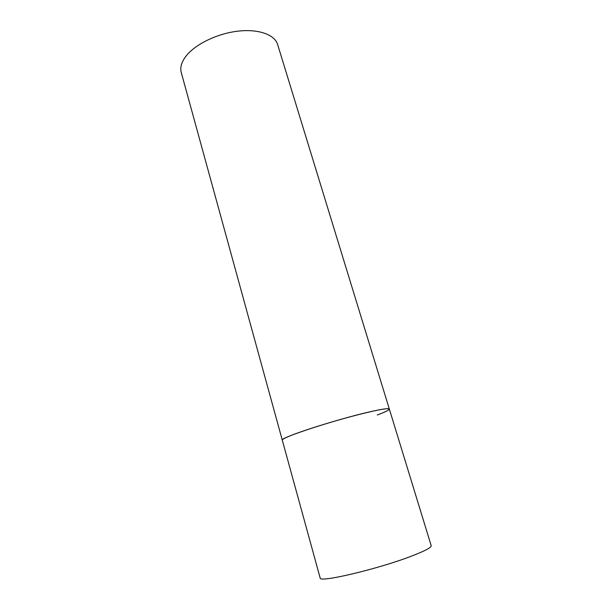 <?xml version="1.0" encoding="UTF-8"?>
<svg xmlns="http://www.w3.org/2000/svg" width="612" height="612" viewBox="0 0 612 612"><rect width="100%" height="100%" fill="white"/><g stroke="black" fill="none" stroke-linecap="round" stroke-linejoin="round"><path stroke-width="0.92" d="M389.331 409.053L277.641 44.531C274.727 34.593 258.31 28.665 237.487 31.212C216.694 33.714 194.853 44.5 185.841 56.358C181.466 62.187 179.943 67.58 181.267 72.53L320.153 577.957C318.317 583.167 379.103 568.831 412.419 555.773C425.241 550.785 431.506 547.426 431.2 545.697L389.331 409.053C388.804 408.059 382.087 409.03 369.189 411.983C335.682 419.595 278.659 438.253 282.285 440.158C282.124 439.439 285.047 437.871 291.052 435.469C303.391 430.542 328.981 422.464 351.296 416.497C375.003 410.292 387.687 407.806 389.331 409.053C389.347 409.994 385.346 411.975 377.321 415.005"/></g></svg>
